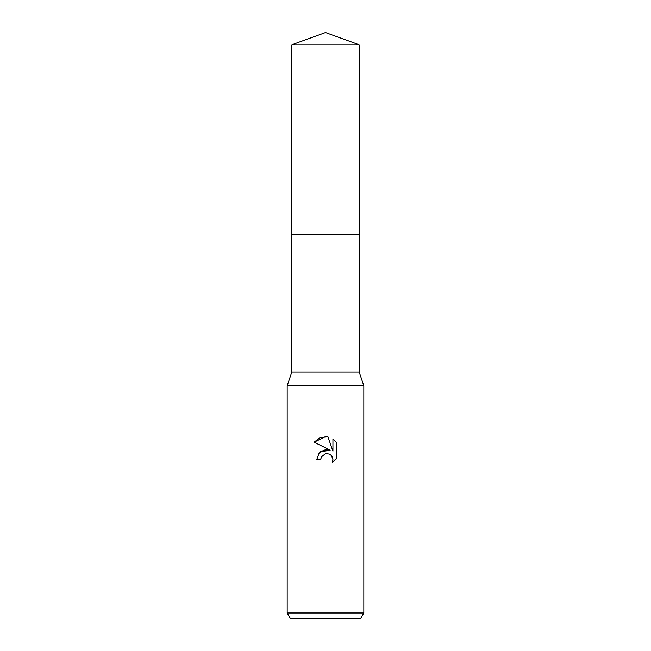 <?xml version="1.0" encoding="UTF-8"?>
<svg xmlns="http://www.w3.org/2000/svg" width="651" height="651" viewBox="0 0 651 651"><rect width="100%" height="100%" fill="white"/><g stroke="black" fill="none" stroke-linecap="round" stroke-linejoin="round"><path stroke-width="0.98" d="M291.827 44.805L359.173 44.805L325.5 32.55L291.827 44.805L291.827 372.046L359.173 372.046L363.828 385.734L363.828 612.973L287.172 612.973L290.33 618.45L360.67 618.45L363.828 612.973M291.827 372.046L287.172 385.734L363.828 385.734M325.5 453.682L321.358 456.912L320.707 459.687L316.687 459.687L319.177 452.974L325.5 449.613L330.382 450.207L314.108 442.192L325.5 436.577L327.974 436.837L332.938 451.151L332.938 438.896L336.892 442.883L336.892 458.003L332.311 462.389L332.954 459.655L332.49 457.311L331.164 455.326L329.178 453.999L325.5 453.682L327.966 453.633M320.707 459.687L321.122 457.45M327.974 436.837L320.227 437.521L314.108 442.192M336.892 442.883L332.938 438.896M330.382 450.207L320.447 451.761M321.358 456.912L325.467 453.682M331.538 455.733L332.954 459.655L332.311 462.389L333.841 461.347M336.136 459.053L336.892 458.003M291.827 234.604L359.173 234.604L359.173 372.046M359.173 44.805L359.173 234.604M287.172 385.734L287.172 612.973"/></g></svg>
